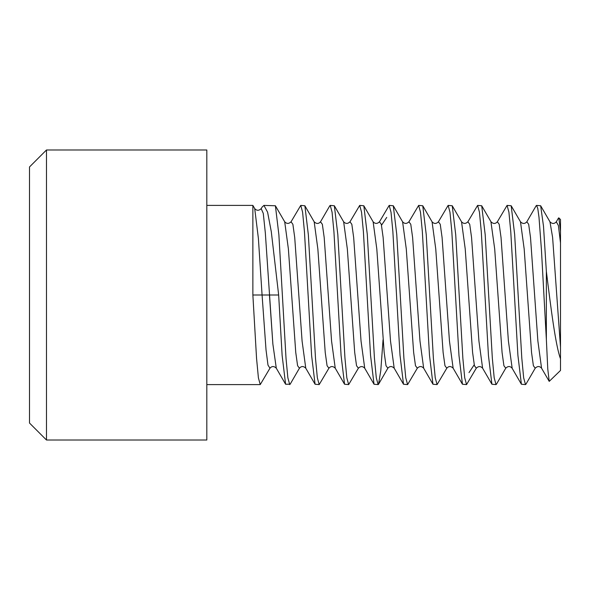 <?xml version="1.0" encoding="UTF-8"?>
<svg xmlns="http://www.w3.org/2000/svg" width="590" height="590" viewBox="0 0 590 590"><rect width="100%" height="100%" fill="white"/><g stroke="black" fill="none" stroke-linecap="round" stroke-linejoin="round"><path stroke-width="0.89" d="M560.5 358.801L560.5 370.454L549.209 381.376L547.778 369.067L546.355 339.39L546.355 271.356C550.979 308.968 555.692 345.91 560.5 358.801L560.5 347.075L552.601 237.357L549.961 221.803L540.654 205.755L536.553 205.401L536.037 205.94M560.5 231.199L558.826 217.872L560.5 219.546L560.5 347.075M546.355 339.39L541.45 250.005L539.002 217.349L537.778 208.44L536.553 205.401M560.5 242.925L558.405 225.528L556.289 221.811C554.335 224.001 552.218 224.001 549.954 221.811M541.65 368.344L541.568 368.212C539.607 365.992 537.497 365.999 535.226 368.197L533.389 365.741L531.546 352.518L524.178 248.98L520.491 221.803L511.176 205.755L507.075 205.401L508.919 212.186L510.77 231.745L517.917 355.431L521.39 384.238L525.498 384.599L523.662 377.821L521.803 358.182L514.65 234.422L511.176 205.755M541.561 368.197L537.881 341.035L530.513 237.534L528.67 224.281L526.826 221.796C524.857 223.994 522.74 224.001 520.483 221.803M512.186 368.352L508.403 341.02L501.035 237.512L499.192 224.274L497.355 221.796L507.075 205.401M546.355 271.356L543.501 226.236L540.654 205.755M488.66 295L485.187 234.628L481.706 205.755L477.605 205.401L479.441 212.149L481.3 231.818L488.454 355.586L491.913 384.23L496.028 384.599L494.184 377.799L492.34 358.314L488.66 295M491.913 384.23L482.613 368.204L478.933 341.05L471.565 237.534L469.721 224.281L467.877 221.796L477.605 205.401M459.182 295L455.723 234.776L452.235 205.763L448.135 205.401L449.971 212.179L451.829 231.781L458.983 355.556L462.442 384.23L466.55 384.599L464.706 377.748L462.877 358.455L459.182 295M462.442 384.23L453.142 368.197L449.455 341.042L442.087 237.534L440.251 224.281L438.407 221.796L448.135 205.401M429.712 295L426.246 234.702L422.765 205.763L418.657 205.401L420.5 212.223L422.337 231.553L429.491 355.305L432.972 384.238L437.079 384.599L435.236 377.777L433.399 358.447L429.712 295M432.972 384.23L423.672 368.204L419.984 341.05L412.617 237.512L410.773 224.274L408.929 221.803L418.657 205.401M400.234 295L396.753 234.444L393.294 205.77L389.186 205.401L391.03 212.253L392.859 231.538L400.013 355.232L403.501 384.238L407.601 384.599L405.765 377.821L403.907 358.219L400.234 295M383.043 339.818L380.793 370.564L378.551 384.238L387.859 368.204C389.82 366.014 391.93 366.014 394.194 368.204L390.514 341.064L383.139 237.519L381.302 224.274L379.459 221.803L389.186 205.401M370.763 295L367.282 234.407L363.824 205.77L359.708 205.401L361.552 212.201L363.396 231.686L370.542 355.32L374.023 384.238L378.131 384.599L376.295 377.851L374.436 358.182L370.763 295M374.023 384.23L364.723 368.197L361.036 341.05L353.668 237.519L351.824 224.274L349.981 221.803L359.708 205.401M341.286 295L337.819 234.584L334.346 205.77L330.238 205.401L332.074 212.179L333.933 231.818L341.086 355.534L344.553 384.238L348.661 384.599L346.817 377.814L344.966 358.248L341.286 295M329.766 205.851L330.238 205.401M311.815 295L308.356 234.783L304.875 205.77L300.76 205.401L302.596 212.149L304.455 231.804L311.616 355.623L315.075 384.238L319.183 384.599L317.339 377.762L315.503 358.381L311.815 295M262.048 207.179L263.922 205.401L267.594 212.194L271.289 231.671L278.657 295L282.131 355.46L285.597 384.23L290.132 384.238L299.432 368.204C301.394 366.007 303.503 366.007 305.775 368.204L302.087 341.064L294.72 237.534L292.876 224.281L291.04 221.796L300.76 205.401M206.817 205.401L252.867 205.401L252.867 295L256.554 358.366L258.398 377.799L260.234 384.599L269.962 368.197L267.993 365.136L266.024 349.87L262.078 295L252.867 295M289.712 384.599L287.861 377.748L286.032 358.484L278.878 234.754L275.397 205.763L263.922 205.401M526.037 384.016L525.498 384.599M496.537 384.068L496.028 384.599M452.235 205.763L461.542 221.796C463.548 223.935 465.665 223.935 467.877 221.796L469.721 224.281L471.565 237.534L478.933 341.05L482.613 368.204C480.599 366.058 478.49 366.058 476.277 368.197L474.434 365.726L472.597 352.481L465.222 248.936L461.542 221.796L465.222 248.936L472.597 352.481L474.434 365.726L476.307 368.153L466.55 384.599M422.765 205.77L432.064 221.796C434.093 223.979 436.202 223.979 438.407 221.796L440.251 224.281L442.087 237.534L449.455 341.042L453.142 368.197C450.878 366.007 448.769 366.007 446.807 368.197L444.963 365.726L443.12 352.488L435.752 248.951L432.064 221.796L435.752 248.951L443.12 352.488L444.963 365.726L446.807 368.197L437.079 384.599M393.294 205.77L402.594 221.803C404.615 223.942 406.724 223.942 408.929 221.803L410.773 224.274L412.617 237.512L419.984 341.05L423.672 368.204C421.651 366.021 419.534 366.021 417.329 368.204L415.485 365.719L413.649 352.466L406.281 248.958L402.594 221.803L406.281 248.958L413.649 352.466L415.485 365.719L417.337 368.19L407.601 384.599M378.551 384.238L378.131 384.599M334.346 205.77L343.646 221.803C345.666 223.942 347.776 223.942 349.981 221.796L351.824 224.274L353.668 237.519L361.036 341.05L364.723 368.204C362.695 366.058 360.586 366.066 358.381 368.204L356.537 365.719L354.701 352.466L347.333 248.958L343.646 221.803L347.333 248.958L354.701 352.466L356.537 365.719L358.381 368.204L348.661 384.599M328.903 368.204L319.183 384.599M505.763 368.19L503.919 365.748L502.075 352.532L494.7 248.98L490.91 221.633M278.657 295L262.078 295L258.391 238.412L254.71 208.587L252.867 205.401M262.078 295L266.024 349.87L267.993 365.136L269.962 368.197C271.924 366.007 274.033 366.007 276.297 368.197L272.875 344.125L265.33 232.917L263.28 213.41L261.186 208.631M387.859 368.204L386.015 365.719L384.171 352.466L376.804 248.951L373.123 221.796L376.804 248.951L384.171 352.466L386.015 365.719L387.859 368.204M403.501 384.238L394.194 368.204L390.514 341.064L383.139 237.519L381.302 224.274L379.459 221.803C377.261 223.935 375.152 223.935 373.123 221.796L363.816 205.77M328.91 368.204L327.067 365.712L325.223 352.466L317.855 248.958L314.175 221.803L317.855 248.958L325.223 352.466L327.067 365.712L328.91 368.204C330.872 366.014 332.989 366.014 335.245 368.204L331.565 341.064L324.19 237.519L322.354 224.274L320.481 221.847L329.81 205.77M299.432 368.204L297.596 365.719L295.752 352.466L288.385 248.936L284.697 221.796L288.385 248.936L295.752 352.466L297.596 365.719L299.432 368.204M315.075 384.238L305.775 368.204L302.087 341.064L294.72 237.534L292.876 224.281L291.04 221.796C288.827 223.935 286.718 223.935 284.697 221.796L275.397 205.763M206.817 295L206.817 440.015L46.477 440.015L46.477 149.985L206.817 149.985L206.817 295M46.477 440.015L29.5 423.037L29.5 166.963L46.477 149.985M474.235 364.76L469.006 372.6M386.73 217.4L381.501 225.24M335.245 368.204L331.565 341.064L324.19 237.519L322.354 224.274L320.51 221.803C318.548 223.994 316.439 223.994 314.175 221.803L304.875 205.77M285.597 384.23L276.297 368.204L272.875 344.125L269.446 295M536.133 205.77L526.833 221.796M558.524 217.983L556.311 221.788M549.216 381.369L541.568 368.204M496.448 384.215L505.755 368.19C508.02 365.992 510.136 365.992 512.098 368.19L521.398 384.23M206.817 384.599L260.234 384.599M525.919 384.223L535.226 368.182M481.698 205.763L491.005 221.796C493.27 224.001 495.386 223.994 497.355 221.796M261.23 208.55C258.936 210.829 256.753 210.837 254.696 208.58M262.248 206.847L261.223 208.587M335.253 368.204L344.553 384.238"/></g></svg>

